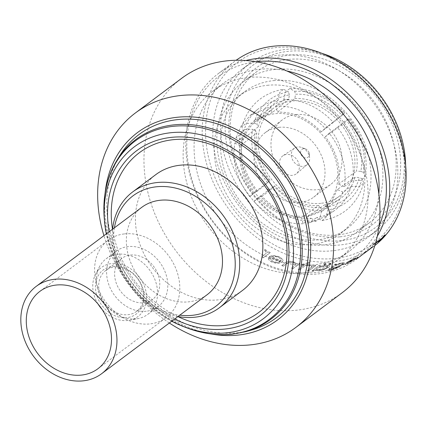 <?xml version="1.0" encoding="UTF-8"?>
<svg xmlns="http://www.w3.org/2000/svg" width="427" height="427" viewBox="0 0 427 427"><rect width="100%" height="100%" fill="white"/><g stroke="black" fill="none" stroke-linecap="round" stroke-linejoin="round"><path stroke-width="0.32" stroke-dasharray="2.13 1.6" d="M136.016 318.884A34.72 28.017 53.2 0 1 103.809 302.316A34.72 28.017 53.2 0 1 99.416 266.843A34.72 28.017 53.2 0 1 106.179 258.762A34.72 28.017 53.2 0 1 117.964 254.23A34.72 28.017 53.2 0 1 153.485 276.365A34.72 28.017 53.2 0 1 147.801 314.347A34.72 28.017 53.2 0 1 138.145 318.569A34.72 28.017 53.2 0 1 136.016 318.884M146.231 311.235A34.72 28.017 53.2 0 1 110.71 289.1A34.72 28.017 53.2 0 1 116.395 251.119A34.72 28.017 53.2 0 1 128.18 246.582A34.72 28.017 53.2 0 1 163.696 268.716A34.72 28.017 53.2 0 1 158.011 306.703A34.72 28.017 53.2 0 1 146.231 311.235M98.071 304.072A30.589 24.681 53.2 0 1 95.402 274.646A30.589 24.681 53.2 0 1 111.746 263.539A30.589 24.681 53.2 0 1 145.143 288.257A30.589 24.681 53.2 0 1 129.525 320.218A30.589 24.681 53.2 0 1 127.646 320.496A30.589 24.681 53.2 0 1 102.037 309.372M112.541 266.379A27.536 22.22 53.2 0 1 123.584 267.964A27.536 22.22 53.2 0 1 143.872 295.057A27.536 22.22 53.2 0 1 126.856 317.656A27.536 22.22 53.2 0 1 96.513 294.459A27.536 22.22 53.2 0 1 112.541 266.379M114.601 266.987A25.625 20.677 53.2 0 1 124.881 268.46A25.625 20.677 53.2 0 1 143.76 293.675A25.625 20.677 53.2 0 1 136.619 311.358A25.625 20.677 53.2 0 1 127.924 314.704A25.625 20.677 53.2 0 1 101.706 298.366A25.625 20.677 53.2 0 1 105.901 270.334A25.625 20.677 53.2 0 1 114.601 266.987M130.545 255.047A25.625 20.677 53.2 0 1 156.757 271.385A25.625 20.677 53.2 0 1 152.562 299.423A25.625 20.677 53.2 0 1 143.867 302.77A25.625 20.677 53.2 0 1 117.649 286.432A25.625 20.677 53.2 0 1 121.844 258.394A25.625 20.677 53.2 0 1 130.545 255.047M141.711 207.373A54.56 44.029 -126.8 0 0 132.781 267.062A54.56 44.029 -126.8 0 0 188.595 301.846A54.56 44.029 -126.8 0 0 207.111 294.721M124.631 233.884A48.358 39.022 53.2 0 1 174.104 264.713A48.358 39.022 53.2 0 1 166.188 317.619A48.358 39.022 53.2 0 1 149.776 323.933A48.358 39.022 53.2 0 1 100.302 293.103A48.358 39.022 53.2 0 1 108.218 240.198A48.358 39.022 53.2 0 1 124.631 233.884M309.121 152.871A4.959 4.003 53.2 0 1 309.303 153.859A4.959 4.003 53.2 0 1 305.785 157.947A4.959 4.003 53.2 0 1 300.768 153.752A4.959 4.003 53.2 0 1 305.647 148.98A4.959 4.003 53.2 0 1 309.121 152.871M309.249 155.732A10.419 8.407 53.2 0 1 309.623 157.809A10.419 8.407 53.2 0 1 307.034 164.747A10.419 8.407 53.2 0 1 291.705 157.579A10.419 8.407 53.2 0 1 294.561 148.089A10.419 8.407 53.2 0 1 301.948 147.555A10.419 8.407 53.2 0 1 309.249 155.732M298.932 163.899A11.23 9.063 53.2 0 1 296.546 173.613A11.23 9.063 53.2 0 1 280.016 165.889A11.23 9.063 53.2 0 1 283.096 155.658A11.23 9.063 53.2 0 1 298.932 163.899M344.151 186.647L338.536 184.106C339.913 176.308 339.454 168.233 337.149 159.874C334.789 151.521 330.84 143.808 325.31 136.741L329.228 133.197C335.51 141.161 339.983 149.856 342.651 159.292C345.251 168.74 345.753 177.856 344.151 186.647L352.366 180.712A61.75 49.041 54.1 0 0 350.78 153.416A61.75 49.041 54.1 0 0 337.442 127.262C346.249 119.955 349.996 117.249 348.678 119.138L343.196 123.814A55.222 43.858 54.1 0 1 354.965 147A55.222 43.858 54.1 0 1 356.422 171.179L360.858 171.312A58.526 46.484 -125.9 0 0 359.337 145.554A58.526 46.484 -125.9 0 0 346.777 120.868M329.228 133.197L337.442 127.262M338.536 184.106L356.422 171.179M303.762 216.078A54.971 44.36 53.2 0 1 247.527 181.032A54.971 44.36 53.2 0 1 256.526 120.889A54.971 44.36 53.2 0 1 275.185 113.715A54.971 44.36 53.2 0 1 331.421 148.761A54.971 44.36 53.2 0 1 322.422 208.899A54.971 44.36 53.2 0 1 303.762 216.078M320.8 203.321A54.971 44.36 53.2 0 1 264.559 168.275A54.971 44.36 53.2 0 1 273.558 108.138A54.971 44.36 53.2 0 1 292.217 100.959A54.971 44.36 53.2 0 1 348.459 136.005A54.971 44.36 53.2 0 1 339.46 196.142A54.971 44.36 53.2 0 1 320.8 203.321M296.023 114.58A40.341 32.553 53.2 0 1 337.293 140.296A40.341 32.553 53.2 0 1 330.69 184.432A40.341 32.553 53.2 0 1 316.994 189.7A40.341 32.553 53.2 0 1 275.725 163.979A40.341 32.553 53.2 0 1 282.332 119.848A40.341 32.553 53.2 0 1 296.023 114.58M278.986 127.337A40.341 32.553 53.2 0 1 320.255 153.053A40.341 32.553 53.2 0 1 313.653 197.189A40.341 32.553 53.2 0 1 299.962 202.457A40.341 32.553 53.2 0 1 258.693 176.735A40.341 32.553 53.2 0 1 265.295 132.605A40.341 32.553 53.2 0 1 278.986 127.337M171.718 321.227A107.465 86.724 53.2 0 1 106.318 233.879M174.558 319.097A102.95 83.078 53.2 0 1 109.157 231.749M119.795 155.668A114.495 92.392 -126.8 0 0 129.055 275.004A114.495 92.392 -126.8 0 0 237.396 332.772A114.495 92.392 -126.8 0 0 250.558 330.311M341.146 240.663A101.679 82.053 53.2 0 1 229.107 155.012A101.679 82.053 53.2 0 1 288.284 51.325A101.679 82.053 53.2 0 1 400.329 136.976A101.679 82.053 53.2 0 1 341.146 240.663M321.771 53.3A104.989 84.722 -126.8 0 0 285.86 49.42A104.989 84.722 -126.8 0 0 250.227 63.127A104.989 84.722 -126.8 0 0 233.041 177.979A104.989 84.722 -126.8 0 0 340.442 244.911A104.989 84.722 -126.8 0 0 376.08 231.204A104.989 84.722 -126.8 0 0 405.65 165.318M340.073 236.814A97.548 78.717 -126.8 0 0 396.848 137.345A97.548 78.717 -126.8 0 0 289.357 55.174A97.548 78.717 -126.8 0 0 232.587 154.643A97.548 78.717 -126.8 0 0 340.073 236.814M288.657 59.422A94.239 76.049 53.2 0 1 385.063 119.501A94.239 76.049 53.2 0 1 369.638 222.6A94.239 76.049 53.2 0 1 337.65 234.903A94.239 76.049 53.2 0 1 241.239 174.824A94.239 76.049 53.2 0 1 256.67 71.731A94.239 76.049 53.2 0 1 288.657 59.422M275.367 69.371A94.239 76.049 53.2 0 1 371.778 129.45A94.239 76.049 53.2 0 1 356.348 232.55A94.239 76.049 53.2 0 1 324.365 244.858A94.239 76.049 53.2 0 1 227.954 184.779A94.239 76.049 53.2 0 1 243.379 81.68A94.239 76.049 53.2 0 1 275.367 69.371M273.504 80.634A85.475 68.977 53.2 0 1 360.948 135.129A85.475 68.977 53.2 0 1 346.954 228.637A85.475 68.977 53.2 0 1 317.944 239.798A85.475 68.977 53.2 0 1 230.495 185.307A85.475 68.977 53.2 0 1 244.49 91.794A85.475 68.977 53.2 0 1 273.504 80.634M327.717 266.539L327.082 267.628L324.52 268.935L319.423 270.099L316.38 269.314L317.09 268.241L324.819 266.048L327.755 266.619L327.034 267.478L324.477 268.78L319.385 269.944L316.348 269.165L317.064 268.087L324.782 265.893L327.674 266.384M312.142 270.787A115.733 93.39 53.2 0 0 313.68 270.798L314.838 269.752L318.601 270.569L323.26 269.693L328.534 267.281L329.441 265.989L328.865 265.493L325.646 265.258L319.236 266.459L320.506 265.509A115.568 93.257 53.2 0 1 318.969 265.503L312.142 270.787L318.969 265.503M210.917 333.951A116.971 94.394 53.2 0 1 105.143 192.678M169.343 323.004A133.918 108.068 53.2 0 1 103.942 235.656M342.224 292.698A133.918 108.068 53.2 0 1 296.77 310.183A133.918 108.068 53.2 0 1 159.767 224.81A133.918 108.068 53.2 0 1 181.688 78.301M302.924 273.002A104.989 84.722 53.2 0 1 195.523 206.076A104.989 84.722 53.2 0 1 212.71 91.218A104.989 84.722 53.2 0 1 248.343 77.511A104.989 84.722 53.2 0 1 355.744 144.443A104.989 84.722 53.2 0 1 338.558 259.296A104.989 84.722 53.2 0 1 302.924 273.002M378.85 193.879A104.989 84.722 53.2 0 1 349.505 251.103A104.989 84.722 53.2 0 1 313.866 264.809A104.989 84.722 53.2 0 1 206.465 197.882A104.989 84.722 53.2 0 1 223.652 83.025A104.989 84.722 53.2 0 1 259.285 69.318A104.989 84.722 53.2 0 1 286.827 70.973M379.048 226.006A113.251 91.389 53.2 0 1 316.017 272.506A113.251 91.389 53.2 0 1 191.392 177.707A113.251 91.389 53.2 0 1 256.056 61.744M377.324 236.158A115.733 93.39 53.2 0 1 357.116 258.826A115.733 93.39 53.2 0 1 317.832 273.937A115.733 93.39 53.2 0 1 199.436 200.156A115.733 93.39 53.2 0 1 218.384 73.545A115.733 93.39 53.2 0 1 245.829 60.538M261.868 256.995A115.733 93.39 53.2 0 0 263.368 257.796L270.222 252.667A115.733 93.39 53.2 0 1 268.727 251.861L267.713 252.619L265.888 250.11L264.366 249.533L264.446 250.558L265.327 250.905L266.4 253.03L261.868 256.995L266.4 253.03M269.202 256.691A115.733 93.39 53.2 0 0 280.379 261.554C278.591 262.648 276.221 262.669 273.264 261.612L270.12 258.468L268.38 258.116C268.353 259.669 269.64 261.02 272.234 262.162C276.333 263.624 279.621 263.571 282.098 262.002L283.032 260.63L282.93 259.755L279.29 256.83L272.928 255.565L269.24 256.552L272.965 255.426L279.317 256.691L282.952 259.611L283.032 260.63M281.804 265.621A115.733 93.39 53.2 0 0 283.363 266.117L288.332 262.594L292.97 262.541C295.084 263.187 295.927 264.003 295.495 264.991L291.422 268.279A115.733 93.39 53.2 0 0 292.986 268.626L299.845 263.491A115.733 93.39 53.2 0 1 298.276 263.149L297.037 264.073L293.536 261.831C289.741 261.02 286.997 261.409 285.3 263L281.804 265.621L285.316 262.851C287.008 261.26 289.752 260.87 293.546 261.682L297.037 263.923L298.276 263.149M283.363 266.117L288.342 262.445L292.975 262.392C295.089 263.032 295.927 263.849 295.5 264.841L295.633 264.361L295.495 264.991L291.422 268.279M301.916 264.697A115.733 93.39 53.2 0 0 304.152 265.076L298.142 269.581A115.733 93.39 53.2 0 0 299.706 269.816L305.721 265.316A115.733 93.39 53.2 0 0 307.952 265.61L308.796 264.98A115.733 93.39 53.2 0 1 306.559 264.687L309.329 262.616A115.733 93.39 53.2 0 1 307.76 262.375L304.995 264.446A115.733 93.39 53.2 0 1 302.754 264.067L301.91 264.543L302.754 263.913A115.568 93.257 53.2 0 0 304.99 264.297L307.76 262.375M307.504 270.617A115.733 93.39 53.2 0 0 309.052 270.702L315.911 265.567A115.733 93.39 53.2 0 1 314.357 265.482L313.349 266.24L311.39 265.151L309.794 265.188L309.922 265.824L310.84 265.813L312.089 266.48L311.881 267.115L307.504 270.617L312.089 266.48M330.461 263.358L328.075 264.35L328.24 263.902L328.859 264.377L331.235 263.363L331.08 263.817L330.423 263.208L328.278 264.051L328.902 264.532L331.08 263.817L330.423 263.208M325.694 263.64L323.292 264.559L323.463 264.105L324.098 264.655L326.495 263.71L326.329 264.169L325.662 263.486L323.495 264.26L324.13 264.809L326.329 264.169L325.662 263.486M374.858 245.52A115.733 93.39 53.2 0 1 373.529 246.539A115.733 93.39 53.2 0 1 334.25 261.65A115.733 93.39 53.2 0 1 215.854 187.864A115.733 93.39 53.2 0 1 234.797 61.253A115.733 93.39 53.2 0 1 236.147 60.266M313.68 270.798L314.864 269.907L318.638 270.723L323.303 269.843L328.582 267.435L329.489 266.144L328.907 265.647L325.684 265.413L319.268 266.613L320.533 265.663A115.733 93.39 53.2 0 1 318.996 265.658M334.779 258.463A113.251 91.389 53.2 0 1 209.983 163.061A113.251 91.389 53.2 0 1 275.895 47.573A113.251 91.389 53.2 0 1 400.691 142.976A113.251 91.389 53.2 0 1 334.779 258.463M332.628 250.766A104.989 84.722 53.2 0 1 225.226 183.834A104.989 84.722 53.2 0 1 242.413 68.977A104.989 84.722 53.2 0 1 278.046 55.27A104.989 84.722 53.2 0 1 385.448 122.202A104.989 84.722 53.2 0 1 368.261 237.06A104.989 84.722 53.2 0 1 332.628 250.766M267.254 85.315A85.475 68.977 53.2 0 1 354.698 139.805A85.475 68.977 53.2 0 1 340.709 233.318A85.475 68.977 53.2 0 1 311.694 244.479A85.475 68.977 53.2 0 1 224.25 189.983A85.475 68.977 53.2 0 1 238.245 96.47A85.475 68.977 53.2 0 1 267.254 85.315M114.399 227.826A69.025 55.702 -126.8 0 0 179.799 315.174M178 316.519A72.334 58.371 53.2 0 1 112.6 229.171M242.488 290.44A72.334 58.371 53.2 0 1 217.935 299.882A72.334 58.371 53.2 0 1 143.936 253.771A72.334 58.371 53.2 0 1 155.78 174.638M177.91 316.588A99.726 80.479 53.2 0 1 112.504 229.24M375.498 243.385L372.515 245.616A115.733 93.39 53.2 0 0 373.481 244.538L375.632 242.931M370.812 248.135L362.977 254.22L365.208 252.768A115.733 93.39 53.2 0 0 370.812 248.135L361.573 255.458L372.029 247.036L373.326 246.24L371.132 248.268L362.512 254.497L371.031 248.135L373.321 246.235L371.917 246.913L362.101 254.887M365.208 252.768A115.733 93.39 53.2 0 1 362.608 254.631M355.91 259.29A115.733 93.39 53.2 0 0 357.132 258.532L366.75 251.327A115.733 93.39 53.2 0 1 365.528 252.085L355.91 259.29L365.528 252.085M345.763 263.304A115.733 93.39 53.2 0 0 355.397 258.997L349.03 262.797C347.306 263.571 346.457 263.785 346.473 263.432L344.877 264.372L344.802 264.041C344.664 264.58 345.71 264.356 347.946 263.358L356.742 258.047L357.842 256.979L349.281 260.918L345.763 263.304L349.281 260.918M355.397 258.997L348.95 262.653C347.231 263.427 346.382 263.635 346.398 263.283L344.877 264.19C344.738 264.729 345.79 264.5 348.021 263.502L356.828 258.186L357.927 257.118L349.35 261.068M336.412 264.169A115.733 93.39 53.2 0 1 334.944 264.43L329.505 268.508L327.765 270.382L327.787 269.853C327.546 270.686 328.742 270.782 331.384 270.147L339.412 266.838A115.568 93.257 53.2 0 1 338.019 267.281L332.361 269.48L329.313 269.629L330.818 268.167L334.208 268.119C337.997 267.003 341.109 265.573 343.538 263.827L344.504 262.658L341.141 262.909L335.163 264.916L336.359 264.019A115.568 93.257 53.2 0 1 334.896 264.281L327.84 270.003C327.589 270.841 328.79 270.937 331.443 270.296L339.476 266.987A115.733 93.39 53.2 0 1 338.083 267.43L332.419 269.634L329.366 269.784L330.872 268.316L334.272 268.273C338.056 267.153 341.168 265.722 343.607 263.977L344.568 262.808L341.2 263.059L335.216 265.066L336.359 264.019M268.727 251.861L267.761 252.485L265.936 249.982L264.414 249.4L264.494 250.425L265.375 250.772L266.443 252.896M263.368 257.796L263.411 257.662A115.568 93.257 53.2 0 1 261.916 256.862M263.411 257.662L270.264 252.528A115.568 93.257 53.2 0 1 268.77 251.727M268.38 258.116L268.418 257.977C268.386 259.531 269.672 260.881 272.261 262.018C276.36 263.475 279.648 263.422 282.114 261.858L283.053 260.486M280.379 261.554L280.406 261.409A115.568 93.257 53.2 0 1 269.24 256.552M280.406 261.409C278.612 262.504 276.242 262.525 273.296 261.468C271.294 260.587 270.243 259.541 270.158 258.33L268.418 257.977M278.399 257.284L280.987 259.093L281.083 260.716A115.568 93.257 53.2 0 1 271.599 256.659C273.568 256.019 275.837 256.227 278.399 257.284L280.961 259.237L281.062 260.86A115.733 93.39 53.2 0 1 271.561 256.798C273.531 256.157 275.799 256.365 278.367 257.428M283.379 265.968A115.568 93.257 53.2 0 1 281.82 265.471M292.986 268.626L292.986 268.476A115.568 93.257 53.2 0 1 291.422 268.129M292.986 268.476L299.845 263.342A115.568 93.257 53.2 0 1 298.276 263M304.152 265.076L304.147 264.927A115.568 93.257 53.2 0 1 301.91 264.543M304.147 264.927L298.142 269.581M299.706 269.816L299.695 269.661A115.568 93.257 53.2 0 1 298.131 269.426M299.695 269.661L305.721 265.316M307.952 265.61L307.942 265.455A115.568 93.257 53.2 0 1 305.711 265.162M307.942 265.455L308.78 264.825A115.568 93.257 53.2 0 1 306.549 264.532L309.319 262.461A115.568 93.257 53.2 0 1 307.755 262.226M314.357 265.482L313.327 266.085L311.374 264.996L309.783 265.039L309.906 265.674L310.824 265.658L312.068 266.325M309.052 270.702L309.031 270.547A115.568 93.257 53.2 0 1 307.483 270.462M309.031 270.547L315.884 265.413A115.568 93.257 53.2 0 1 314.336 265.327M313.648 270.643A115.568 93.257 53.2 0 1 312.116 270.633M342.112 264.302L334.976 267.51L332.185 267.558L332.969 266.555L340.18 263.566L342.865 263.379L342.176 264.452L335.035 267.66L332.238 267.713L333.023 266.71L340.244 263.721L342.929 263.528L342.176 264.452M355.312 258.853A115.568 93.257 53.2 0 1 345.694 263.155M354.095 258.725L356.182 257.887L356.022 258.298A115.568 93.257 53.2 0 1 347.898 262.013L354.095 258.725L356.267 258.031L356.107 258.436A115.733 93.39 53.2 0 1 347.968 262.157L354.175 258.869M356.182 257.887L356.107 258.436L356.182 257.887M357.132 258.532L357.041 258.394A115.568 93.257 53.2 0 1 355.819 259.152M357.041 258.394L366.66 251.193A115.568 93.257 53.2 0 1 365.437 251.946M370.705 248.012A115.568 93.257 53.2 0 1 365.112 252.635A115.568 93.257 53.2 0 1 362.512 254.497M370.134 248.813L371.437 247.484A115.568 93.257 53.2 0 1 365.95 252.005A115.568 93.257 53.2 0 1 364.53 253.046L371.543 247.607A115.733 93.39 53.2 0 1 366.051 252.138A115.733 93.39 53.2 0 1 364.626 253.179L370.236 248.946M371.8 247.356L371.437 247.484L371.8 247.356M375.573 243.123L372.403 245.498A115.568 93.257 53.2 0 0 373.369 244.42L373.481 244.538M380.82 239.195A115.568 93.257 53.2 0 1 378.402 241.725L378.514 241.847M379.288 241.063L378.402 241.725M384.161 235.539L385.127 234.818M385.005 234.706A115.568 93.257 53.2 0 1 384.594 235.218M384.044 235.426A115.568 93.257 53.2 0 1 381.786 238.122L381.898 238.239M373.369 244.42L381.786 238.122M258.271 126.771A55.222 44.605 50.9 0 1 270.883 107.054A55.222 44.605 50.9 0 1 288.753 99.181L289.373 94.895A58.526 47.28 -129.1 0 0 256.91 124.278L258.271 126.771L241.661 140.275L236.046 137.734L243.673 131.532A61.75 49.884 50.9 0 1 257.839 109.243A61.75 49.884 50.9 0 1 278.068 100.398L279.584 92.712L283.496 89.211C262.087 93.225 248.199 105.757 241.826 126.808M243.673 131.532L241.831 126.814L245.92 123.435L254.108 123.045L256.91 124.278M254.108 123.045A61.75 49.884 50.9 0 1 288.503 91.917L283.496 89.211M289.373 94.895L288.503 91.917M365.229 176.778C368.432 156.058 363.11 136.565 349.265 118.3L348.678 119.138A61.75 49.041 54.1 0 1 363.601 172.588L365.229 176.778L361.066 180.402L352.366 180.712M360.858 171.312L363.601 172.588M318.451 205.542A55.222 45.182 54.5 0 1 274.742 185.772L274.278 186.487A58.526 47.888 -125.5 0 0 320.826 207.543L318.451 205.542L301.451 217.669L303.149 223.753L310.957 218.186A61.75 50.53 54.5 0 1 261.634 195.87L260.902 196.874C276.605 213.884 294.94 222.013 315.911 221.266L319.93 218.101L321.632 210.57L320.826 207.543M321.632 210.57A61.75 50.53 54.5 0 1 272.314 188.259L264.51 194.536L260.902 196.874M274.278 186.487L272.314 188.259M310.957 218.186L315.911 221.261M355.008 177.317A55.222 44.493 55.5 0 1 339.967 198.849A55.222 44.493 55.5 0 1 324.525 204.907L326.965 206.898A58.526 47.157 -124.5 0 0 359.433 177.515L355.008 177.317L337.287 189.513L342.908 192.059L351.042 186.455A61.75 49.751 55.5 0 1 334.154 210.778A61.75 49.751 55.5 0 1 316.642 217.589L322.027 220.615C343.287 216.761 357.196 204.261 363.767 183.124L362.171 178.79L359.433 177.515M362.171 178.79A61.75 49.751 55.5 0 1 327.776 209.924L326.036 217.284L322.027 220.615M326.965 206.898L327.776 209.924M351.042 186.455L359.502 186.353L363.767 183.124M294.827 98.541A55.222 43.912 51.9 0 1 338.531 118.316L342.064 115.311A58.526 46.543 -128.1 0 0 295.516 94.25L294.827 98.541L277.497 112.125L275.799 106.035L283.758 99.801A61.75 49.105 51.9 0 1 333.076 122.111C341.776 114.671 345.406 111.826 343.965 113.582L344.6 112.803M283.758 99.801L285.519 91.89L289.837 88.544L294.646 91.266L295.516 94.25M294.646 91.266A61.75 49.105 51.9 0 1 343.965 113.582L342.064 115.311M270.083 180.269A55.222 45.241 52.2 0 1 256.857 132.909L255.479 130.481A58.526 47.952 -127.8 0 0 269.565 180.925L253.638 193.047L249.72 196.591L257.273 190.725A61.75 50.594 52.2 0 1 242.349 137.275L240.428 132.898C236.974 153.864 242.328 173.453 256.478 191.659L257.273 190.725C255.479 192.774 258.922 190.1 267.601 182.697L269.565 180.925M267.601 182.697A61.75 50.594 52.2 0 1 252.677 129.253L244.372 129.546L240.428 132.898M255.479 130.481L252.677 129.253M236.046 137.734L241.442 125.394L250.291 115.381L270.44 106.601L278.068 100.398M270.44 106.601L272.143 112.685L288.753 99.181M272.143 112.685L254.337 120.505L246.486 129.365L241.661 140.275M325.31 136.741L343.196 123.814M303.149 223.753C284.878 224.276 268.439 216.836 253.83 201.437L261.634 195.87M253.83 201.437L257.748 197.893L274.742 185.772M257.748 197.893C270.707 211.466 285.279 218.058 301.451 217.669M342.908 192.059L336.62 205.75L326.1 216.329L308.507 223.193L316.642 217.589M308.507 223.193L306.81 217.103L324.525 204.907M306.81 217.103L322.321 211.002L331.662 201.635L337.287 189.513M275.799 106.035C294.07 105.512 310.509 112.952 325.118 128.351L333.076 122.111M325.118 128.351L321.2 131.895L338.531 118.316M321.2 131.895C308.241 118.322 293.675 111.73 277.497 112.125M249.72 196.591C236.868 179.607 231.893 161.79 234.797 143.146L242.349 137.275M234.797 143.146L240.412 145.687L256.857 132.909M240.412 145.687C237.908 162.201 242.317 177.99 253.638 193.047M186.455 327.722A111.607 90.065 53.2 0 1 104.231 217.909M245.322 331.742A112.397 90.7 53.2 0 1 232.395 334.16A112.397 90.7 53.2 0 1 126.034 277.443A112.397 90.7 53.2 0 1 116.945 160.29M106.179 258.762L116.395 251.119M95.402 274.646L99.416 266.843M124.881 268.46L123.584 267.964M143.76 293.675L143.872 295.057M136.619 311.358L152.562 299.423M97.874 368.768L166.188 317.619M309.303 153.859L309.623 157.809M307.034 164.747L296.546 173.613M256.526 120.889L273.558 108.138M313.653 197.189L330.69 184.432M356.348 232.55L369.638 222.6M212.71 91.218L223.652 83.025M218.384 73.545L234.797 61.253M242.413 68.977L250.227 63.127M340.709 233.318L346.954 228.637M238.245 96.47L244.49 91.794M368.261 237.06L376.08 231.204M357.116 258.826L362.203 255.02M368.56 250.259L373.529 246.539M338.558 259.296L349.505 251.103M365.112 252.635L365.95 252.005M367.524 250.83L368.458 250.126M366.051 252.138L367.62 250.964M243.379 81.68L256.67 71.731M265.295 132.605L282.332 119.848M344.605 112.803C328.774 96.059 310.514 87.973 289.832 88.544M322.422 208.899L339.46 196.142M254.337 120.505L270.883 107.054M250.291 115.381L257.839 109.243M322.321 211.002L339.967 198.849M326.1 216.329L334.154 210.778M294.561 148.089L283.096 155.658M305.647 148.98L301.948 147.555M39.908 291.347L108.218 240.198M105.901 270.334L121.844 258.394M129.525 320.218L138.145 318.569M147.801 314.347L158.011 306.703"/><path stroke-width="0.64" d="M102.037 309.372A30.589 24.681 53.2 0 1 98.071 304.072M83.073 380.857A54.56 44.029 53.2 0 1 27.259 346.073A54.56 44.029 53.2 0 1 36.188 286.384A54.56 44.029 53.2 0 1 54.709 279.263A54.56 44.029 53.2 0 1 110.524 314.042A54.56 44.029 53.2 0 1 101.594 373.732A54.56 44.029 53.2 0 1 83.073 380.857M101.594 373.732L207.111 294.721A54.56 44.029 -126.8 0 0 216.046 235.031A54.56 44.029 -126.8 0 0 160.232 200.252A54.56 44.029 -126.8 0 0 141.711 207.373L36.188 286.384M56.321 285.033A48.358 39.022 53.2 0 1 105.795 315.863A48.358 39.022 53.2 0 1 97.874 368.768A48.358 39.022 53.2 0 1 81.461 375.082A48.358 39.022 53.2 0 1 31.988 344.253A48.358 39.022 53.2 0 1 39.908 291.347A48.358 39.022 53.2 0 1 56.321 285.033M106.318 233.879A107.465 86.724 53.2 0 1 104.476 220.903A107.465 86.724 53.2 0 1 170.891 132.717A107.465 86.724 53.2 0 1 289.309 223.241A107.465 86.724 53.2 0 1 226.758 332.825A107.465 86.724 53.2 0 1 183.653 326.644A107.465 86.724 53.2 0 1 171.718 321.227M109.157 231.749A102.95 83.078 53.2 0 1 171.489 137.35A102.95 83.078 53.2 0 1 284.932 224.068A102.95 83.078 53.2 0 1 225.013 329.046A102.95 83.078 53.2 0 1 174.558 319.097M112.504 229.24A99.726 80.479 53.2 0 1 173.207 139.688A99.726 80.479 53.2 0 1 283.101 223.695A99.726 80.479 53.2 0 1 225.056 325.39A99.726 80.479 53.2 0 1 177.91 316.588M177.867 119.576A114.495 92.392 -126.8 0 0 119.795 155.668L116.945 160.29A112.397 90.7 53.2 0 1 173.96 124.86A112.397 90.7 53.2 0 1 295.537 212.246A112.397 90.7 53.2 0 1 245.322 331.742L250.558 330.311A114.495 92.392 -126.8 0 0 301.713 208.589A114.495 92.392 -126.8 0 0 177.867 119.576M105.143 192.678A116.971 94.394 53.2 0 1 177.226 117.27A116.971 94.394 53.2 0 1 306.122 215.8A116.971 94.394 53.2 0 1 238.036 335.083A116.971 94.394 53.2 0 1 210.917 333.951M103.942 235.656A133.918 108.068 53.2 0 1 135.375 112.979A133.918 108.068 53.2 0 1 180.829 95.493A133.918 108.068 53.2 0 1 317.832 180.867A133.918 108.068 53.2 0 1 295.911 327.376A133.918 108.068 53.2 0 1 250.457 344.861A133.918 108.068 53.2 0 1 169.343 323.004M135.375 112.979L181.688 78.301A133.918 108.068 53.2 0 1 227.143 60.815A133.918 108.068 53.2 0 1 364.146 146.189A133.918 108.068 53.2 0 1 342.224 292.698L295.911 327.376M256.056 61.744A113.251 91.389 53.2 0 1 257.139 61.621A113.251 91.389 53.2 0 1 360.116 112.803A113.251 91.389 53.2 0 1 379.048 226.006M245.829 60.538A115.733 93.39 53.2 0 1 257.662 58.435A115.733 93.39 53.2 0 1 366.67 116.069A115.733 93.39 53.2 0 1 377.324 236.158M236.147 60.266A115.733 93.39 53.2 0 1 274.081 46.143A115.733 93.39 53.2 0 1 392.018 119.005A115.733 93.39 53.2 0 1 374.858 245.52M179.799 315.174A69.025 55.702 -126.8 0 0 192.358 315.313A69.025 55.702 -126.8 0 0 232.528 244.927A69.025 55.702 -126.8 0 0 156.469 186.78A69.025 55.702 -126.8 0 0 114.399 227.826M112.6 229.171A72.334 58.371 53.2 0 1 132.621 191.979A72.334 58.371 53.2 0 1 157.173 182.532A72.334 58.371 53.2 0 1 231.172 228.648A72.334 58.371 53.2 0 1 219.329 307.782A72.334 58.371 53.2 0 1 194.776 317.224A72.334 58.371 53.2 0 1 178 316.519M132.621 191.979L155.78 174.638A72.334 58.371 53.2 0 1 180.327 165.196A72.334 58.371 53.2 0 1 254.327 211.306A72.334 58.371 53.2 0 1 242.488 290.44L219.329 307.782M405.65 165.318A104.989 84.722 -126.8 0 0 321.771 53.3M375.573 243.123L380.932 239.312L375.498 243.385M375.632 242.931L381.898 238.239A115.733 93.39 53.2 0 0 384.161 235.539L385.127 234.818A115.733 93.39 53.2 0 1 379.475 241.127L378.514 241.847A115.733 93.39 53.2 0 0 380.932 239.312M286.827 70.973A104.989 84.722 53.2 0 1 378.85 193.879M384.594 235.218A115.568 93.257 53.2 0 1 379.363 241.004L379.475 241.127M104.476 220.903L104.231 217.909A111.607 90.065 53.2 0 1 173.202 126.323A111.607 90.065 53.2 0 1 296.183 220.332A111.607 90.065 53.2 0 1 231.226 334.144A111.607 90.065 53.2 0 1 186.455 327.722C201.806 333.578 217.007 335.745 232.064 334.224L245.322 331.742M104.231 217.909C102.581 196.276 106.819 177.072 116.945 160.29M183.653 326.644L186.455 327.722"/></g></svg>
